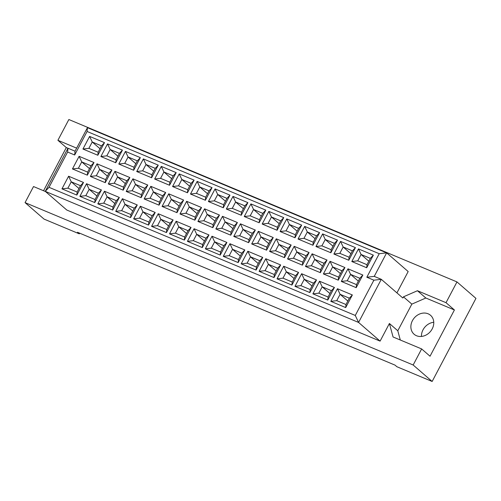 <?xml version="1.0" encoding="UTF-8"?>
<svg xmlns="http://www.w3.org/2000/svg" width="501" height="501" viewBox="0 0 501 501"><rect width="100%" height="100%" fill="white"/><g stroke="black" fill="none" stroke-linecap="round" stroke-linejoin="round"><path stroke-width="0.75" d="M428.111 313.795A12.538 10.552 -49 0 0 413.312 319.193A12.538 10.552 -49 0 0 414.102 334.242A12.538 10.552 -49 0 0 416.538 335.745A12.538 10.552 -49 0 0 431.33 330.347A12.538 10.552 -49 0 0 430.541 315.304A12.538 10.552 -49 0 0 428.111 313.795M433.76 322.281A12.538 10.552 -49 0 0 421.466 336.447M45.503 191.557L33.523 186.541L25.05 202.611L44.025 219.081L79.308 233.848L77.486 232.264L395.032 365.129L396.861 366.713L432.144 381.474L475.95 298.389L456.975 281.919L68.856 119.526L57.903 140.293L66.301 147.582L43.549 190.737M421.635 348.934L430.033 356.224L454.413 309.975L446.022 302.685L417.439 290.73L403.455 296.836L402.835 298.014L381.299 279.326L358.572 322.437L45.259 191.344L66.79 210.032L380.102 341.125L389.402 323.489L393.06 336.979L421.635 348.934L413.162 365.004L25.05 202.611M432.144 381.474L413.162 365.004M446.022 302.685L456.975 281.919M79.308 233.848L79.665 233.178M76.647 148.139L57.903 140.293M49.029 187.318L355.284 315.455L373.884 280.184L366.826 277.228L379.226 253.713L87.08 131.475L74.68 154.991L67.622 152.041L49.029 187.318L45.259 191.344L67.986 148.227L75.044 151.183L87.443 127.667L386.64 252.855L408.177 271.542L396.924 292.885M380.102 341.125L358.572 322.437L355.284 315.455M454.413 309.975L425.837 298.014L411.847 304.126L397.794 330.773L389.402 323.489M411.847 304.126L403.455 296.836M345.703 307.576L330.81 301.345L337.467 288.726L352.353 294.951L345.703 307.576L345.991 304.527L349.341 298.176L340.098 294.306L336.747 300.656L345.991 304.527M356.198 287.662L341.313 281.43L347.963 268.812L362.856 275.043L356.198 287.662L356.493 284.612L359.837 278.268L350.594 274.398L347.243 280.748L356.493 284.612M366.694 267.753L351.808 261.522L358.459 248.903L373.351 255.134L366.694 267.753L366.989 264.703L370.333 258.353L361.089 254.489L357.745 260.833L366.989 264.703M327.779 300.074L312.887 293.843L319.544 281.224L334.43 287.455L327.779 300.074L328.067 297.024L331.418 290.674L322.174 286.81L318.824 293.154L328.067 297.024M338.275 280.165L323.389 273.934L330.04 261.315L344.932 267.547L338.275 280.165L338.563 277.116L341.914 270.765L332.67 266.895L329.32 273.245L338.563 277.116M348.771 260.251L333.885 254.026L340.536 241.401L355.428 247.632L348.771 260.251L349.065 257.207L352.41 250.857L343.166 246.987L339.822 253.337L349.065 257.207M309.856 292.571L294.964 286.347L301.621 273.721L316.507 279.953L309.856 292.571L310.144 289.528L313.494 283.178L304.251 279.308L300.901 285.658L310.144 289.528M320.352 272.663L305.46 266.432L312.117 253.813L327.009 260.044L320.352 272.663L320.64 269.613L323.99 263.263L314.747 259.399L311.397 265.749L320.64 269.613M330.848 252.755L315.962 246.523L322.613 233.904L337.505 240.136L330.848 252.755L331.142 249.705L334.486 243.354L325.243 239.491L321.899 245.834L331.142 249.705M291.933 285.075L277.04 278.844L283.698 266.225L298.583 272.456L291.933 285.075L292.221 282.025L295.571 275.675L286.328 271.811L282.977 278.155L292.221 282.025M302.429 265.167L287.536 258.936L294.193 246.317L309.079 252.542L302.429 265.167L302.717 262.117L306.067 255.767L296.824 251.897L293.473 258.247L302.717 262.117M312.925 245.252L298.039 239.027L304.689 226.402L319.582 232.633L312.925 245.252L313.219 242.202L316.563 235.858L307.32 231.988L303.969 238.338L313.219 242.202M274.009 277.573L259.117 271.348L265.774 258.723L280.66 264.954L274.009 277.573L274.298 274.523L277.648 268.179L268.398 264.309L265.054 270.659L274.298 274.523M284.505 257.664L269.613 251.433L276.27 238.814L291.156 245.045L284.505 257.664L284.793 254.614L288.144 248.264L278.9 244.4L275.55 250.75L284.793 254.614M295.001 237.756L280.115 231.525L286.766 218.906L301.658 225.137L295.001 237.756L295.289 234.706L298.64 228.356L289.396 224.486L286.046 230.836L295.289 234.706M256.086 270.077L241.194 263.845L247.845 251.226L262.737 257.458L256.086 270.077L256.374 267.027L259.718 260.677L250.475 256.806L247.131 263.157L256.374 267.027M266.582 250.168L251.69 243.937L258.347 231.318L273.233 237.543L266.582 250.168L266.87 247.118L270.221 240.768L260.977 236.898L257.627 243.248L266.87 247.118M277.078 230.253L262.186 224.028L268.843 211.403L283.735 217.634L277.078 230.253L277.366 227.203L280.717 220.86L271.473 216.989L268.123 223.34L277.366 227.203M238.157 262.574L223.271 256.349L229.921 243.724L244.814 249.955L238.157 262.574L238.451 259.524L241.795 253.18L232.552 249.31L229.207 255.66L238.451 259.524M248.659 242.666L233.767 236.434L240.424 223.815L255.31 230.047L248.659 242.666L248.947 239.616L252.297 233.266L243.048 229.402L239.703 235.746L248.947 239.616M259.155 222.757L244.263 216.526L250.92 203.907L265.806 210.138L259.155 222.757L259.443 219.707L262.793 213.357L253.55 209.487L250.199 215.837L259.443 219.707M220.233 255.078L205.347 248.847L211.998 236.228L226.89 242.459L220.233 255.078L220.528 252.028L223.872 245.678L214.628 241.808L211.284 248.158L220.528 252.028M230.736 235.169L215.843 228.938L222.5 216.319L237.386 222.544L230.736 235.169L231.024 232.12L234.374 225.769L225.124 221.899L221.78 228.249L231.024 232.12M241.231 215.255L226.339 209.023L232.996 196.405L247.882 202.636L241.231 215.255L241.52 212.205L244.87 205.855L235.627 201.991L232.276 208.341L241.52 212.205M202.31 247.575L187.424 241.344L194.075 228.725L208.967 234.956L202.31 247.575L202.604 244.526L205.949 238.175L196.705 234.311L193.361 240.662L202.604 244.526M212.812 227.667L197.92 221.436L204.571 208.817L219.463 215.048L212.812 227.667L213.1 224.617L216.445 218.267L207.201 214.403L203.857 220.747L213.1 224.617M223.308 207.758L208.416 201.527L215.073 188.908L229.959 195.139L223.308 207.758L223.596 204.709L226.947 198.358L217.703 194.488L214.353 200.838L223.596 204.709M184.387 240.079L169.501 233.848L176.152 221.229L191.044 227.454L184.387 240.079L184.681 237.029L188.025 230.679L178.782 226.809L175.431 233.159L184.681 237.029M194.883 220.164L179.997 213.94L186.648 201.314L201.54 207.546L194.883 220.164L195.177 217.115L198.521 210.771L189.278 206.9L185.934 213.251L195.177 217.115M205.385 200.256L190.493 194.025L197.15 181.406L212.036 187.637L205.385 200.256L205.673 197.206L209.023 190.856L199.774 186.992L196.43 193.342L205.673 197.206M166.464 232.577L151.578 226.346L158.228 213.727L173.121 219.958L166.464 232.577L166.752 229.527L170.102 223.177L160.859 219.313L157.508 225.663L166.752 229.527M176.959 212.668L162.073 206.437L168.724 193.818L183.616 200.049L176.959 212.668L177.254 209.618L180.598 203.268L171.355 199.398L168.01 205.748L177.254 209.618M187.462 192.76L172.569 186.529L179.226 173.91L194.112 180.135L187.462 192.76L187.75 189.71L191.1 183.36L181.85 179.49L178.506 185.84L187.75 189.71M148.54 225.081L133.648 218.849L140.305 206.23L155.197 212.455L148.54 225.081L148.828 222.031L152.179 215.68L142.935 211.81L139.585 218.16L148.828 222.031M159.036 205.166L144.15 198.941L150.801 186.316L165.693 192.547L159.036 205.166L159.331 202.116L162.675 195.772L153.431 191.902L150.087 198.252L159.331 202.116M169.538 185.257L154.646 179.026L161.297 166.407L176.189 172.638L169.538 185.257L169.826 182.207L173.171 175.857L163.927 171.993L160.583 178.343L169.826 182.207M130.617 217.578L115.725 211.347L122.382 198.728L137.268 204.959L130.617 217.578L130.905 214.528L134.255 208.178L125.012 204.314L121.662 210.664L130.905 214.528M141.113 197.67L126.227 191.438L132.878 178.819L147.77 185.051L141.113 197.67L141.407 194.62L144.751 188.27L135.508 184.399L132.158 190.749L141.407 194.62M151.609 177.761L136.723 171.53L143.374 158.911L158.266 165.136L151.609 177.761L151.903 174.711L155.247 168.361L146.004 164.491L142.66 170.841L151.903 174.711M112.694 210.082L97.801 203.851L104.459 191.232L119.344 197.457L112.694 210.082L112.982 207.032L116.332 200.682L107.089 196.812L103.738 203.162L112.982 207.032M123.19 190.167L108.304 183.936L114.954 171.317L129.847 177.548L123.19 190.167L123.478 187.117L126.828 180.767L117.585 176.903L114.234 183.253L123.478 187.117M133.686 170.259L118.8 164.027L125.45 151.408L140.343 157.64L133.686 170.259L133.98 167.209L137.324 160.859L128.081 156.995L124.736 163.339L133.98 167.209M94.77 202.579L79.878 196.348L86.535 183.729L101.421 189.96L94.77 202.579L95.058 199.53L98.409 193.179L89.165 189.315L85.815 195.659L95.058 199.53M105.266 182.671L90.374 176.44L97.031 163.821L111.923 170.052L105.266 182.671L105.554 179.621L108.905 173.271L99.661 169.401L96.311 175.751L105.554 179.621M115.762 162.756L100.876 156.531L107.527 143.906L122.419 150.137L115.762 162.756L116.057 159.713L119.401 153.362L110.157 149.492L106.813 155.842L116.057 159.713M76.847 195.077L61.955 188.852L68.612 176.227L83.498 182.458L76.847 195.077L77.135 192.033L80.486 185.683L71.242 181.813L67.892 188.163L77.135 192.033M87.343 175.168L72.451 168.937L79.108 156.318L93.994 162.549L87.343 175.168L87.631 172.119L90.982 165.768L81.738 161.904L78.388 168.255L87.631 172.119M97.839 155.26L82.953 149.029L89.604 136.41L104.496 142.641L97.839 155.26L98.133 152.21L101.478 145.86L92.234 141.99L88.884 148.34L98.133 152.21M379.226 253.713L386.64 252.855L374.247 276.37L381.299 279.326L373.884 280.184M67.961 148.277L66.301 147.582M397.794 330.773L400.299 340.01M425.837 298.014L417.439 290.73M99.975 148.709L92.234 141.99L89.604 136.41M101.478 145.86L104.496 142.641M82.953 149.029L88.884 148.34M89.479 168.624L81.738 161.904L79.108 156.318M78.983 188.533L71.242 181.813L68.612 176.227M117.898 156.212L110.157 149.492L107.527 143.906M107.402 176.12L99.661 169.401L97.031 163.821M96.906 196.029L89.165 189.315L86.535 183.729M135.821 163.708L128.081 156.995L125.45 151.408M125.325 183.623L117.585 176.903L114.954 171.317M114.829 203.531L107.089 196.812L104.459 191.232M153.744 171.21L146.004 164.491L143.374 158.911M143.248 191.119L135.508 184.399L132.878 178.819M132.752 211.034L125.012 204.314L122.382 198.728M171.668 178.713L163.927 171.993L161.297 166.407M161.172 198.621L153.431 191.902L150.801 186.316M150.676 218.53L142.935 211.81L140.305 206.23M189.591 186.209L181.85 179.49L179.226 173.91M179.095 206.118L171.355 199.398L168.724 193.818M168.599 226.032L160.859 219.313L158.228 213.727M207.52 193.712L199.774 186.992L197.15 181.406M197.018 213.62L189.278 206.9L186.648 201.314M186.522 233.529L178.782 226.809L176.152 221.229M225.444 201.208L217.703 194.488L215.073 188.908M214.942 221.116L207.201 214.403L204.571 208.817M204.446 241.031L196.705 234.311L194.075 228.725M243.367 208.71L235.627 201.991L232.996 196.405M232.871 228.619L225.124 221.899L222.5 216.319M222.369 248.527L214.628 241.808L211.998 236.228M261.29 216.207L253.55 209.487L250.92 203.907M250.794 236.115L243.048 229.402L240.424 223.815M240.292 256.03L232.552 249.31L229.921 243.724M279.214 223.709L271.473 216.989L268.843 211.403M268.718 243.618L260.977 236.898L258.347 231.318M258.215 263.526L250.475 256.806L247.845 251.226M297.137 231.205L289.396 224.486L286.766 218.906M286.641 251.12L278.9 244.4L276.27 238.814M276.145 271.028L268.398 264.309L265.774 258.723M315.06 238.708L307.32 231.988L304.689 226.402M304.564 258.616L296.824 251.897L294.193 246.317M294.068 278.525L286.328 271.811L283.698 266.225M332.983 246.204L325.243 239.491L322.613 233.904M322.487 266.119L314.747 259.399L312.117 253.813M311.991 286.027L304.251 279.308L301.621 273.721M350.907 253.706L343.166 246.987L340.536 241.401M340.411 273.615L332.67 266.895L330.04 261.315M329.915 293.523L322.174 286.81L319.544 281.224M368.83 261.203L361.089 254.489L358.459 248.903M358.334 281.117L350.594 274.398L347.963 268.812M347.838 301.026L340.098 294.306L337.467 288.726M90.982 165.768L93.994 162.549M72.451 168.937L78.388 168.255M80.486 185.683L83.498 182.458M61.955 188.852L67.892 188.163M119.401 153.362L122.419 150.137M100.876 156.531L106.813 155.842M108.905 173.271L111.923 170.052M90.374 176.44L96.311 175.751M98.409 193.179L101.421 189.96M79.878 196.348L85.815 195.659M137.324 160.859L140.343 157.64M118.8 164.027L124.736 163.339M126.828 180.767L129.847 177.548M108.304 183.936L114.234 183.253M116.332 200.682L119.344 197.457M97.801 203.851L103.738 203.162M155.247 168.361L158.266 165.136M136.723 171.53L142.66 170.841M144.751 188.27L147.77 185.051M126.227 191.438L132.158 190.749M134.255 208.178L137.268 204.959M115.725 211.347L121.662 210.664M173.171 175.857L176.189 172.638M154.646 179.026L160.583 178.343M162.675 195.772L165.693 192.547M144.15 198.941L150.087 198.252M152.179 215.68L155.197 212.455M133.648 218.849L139.585 218.16M191.1 183.36L194.112 180.135M172.569 186.529L178.506 185.84M180.598 203.268L183.616 200.049M162.073 206.437L168.01 205.748M170.102 223.177L173.121 219.958M151.578 226.346L157.508 225.663M209.023 190.856L212.036 187.637M190.493 194.025L196.43 193.342M198.521 210.771L201.54 207.546M179.997 213.94L185.934 213.251M188.025 230.679L191.044 227.454M169.501 233.848L175.431 233.159M226.947 198.358L229.959 195.139M208.416 201.527L214.353 200.838M216.445 218.267L219.463 215.048M197.92 221.436L203.857 220.747M205.949 238.175L208.967 234.956M187.424 241.344L193.361 240.662M244.87 205.855L247.882 202.636M226.339 209.023L232.276 208.341M234.374 225.769L237.386 222.544M215.843 228.938L221.78 228.249M223.872 245.678L226.89 242.459M205.347 248.847L211.284 248.158M262.793 213.357L265.806 210.138M244.263 216.526L250.199 215.837M252.297 233.266L255.31 230.047M233.767 236.434L239.703 235.746M241.795 253.18L244.814 249.955M223.271 256.349L229.207 255.66M280.717 220.86L283.735 217.634M262.186 224.028L268.123 223.34M270.221 240.768L273.233 237.543M251.69 243.937L257.627 243.248M259.718 260.677L262.737 257.458M241.194 263.845L247.131 263.157M298.64 228.356L301.658 225.137M280.115 231.525L286.046 230.836M288.144 248.264L291.156 245.045M269.613 251.433L275.55 250.75M277.648 268.179L280.66 264.954M259.117 271.348L265.054 270.659M316.563 235.858L319.582 232.633M298.039 239.027L303.969 238.338M306.067 255.767L309.079 252.542M287.536 258.936L293.473 258.247M295.571 275.675L298.583 272.456M277.04 278.844L282.977 278.155M334.486 243.354L337.505 240.136M315.962 246.523L321.899 245.834M323.99 263.263L327.009 260.044M305.46 266.432L311.397 265.749M313.494 283.178L316.507 279.953M294.964 286.347L300.901 285.658M352.41 250.857L355.428 247.632M333.885 254.026L339.822 253.337M341.914 270.765L344.932 267.547M323.389 273.934L329.32 273.245M331.418 290.674L334.43 287.455M312.887 293.843L318.824 293.154M370.333 258.353L373.351 255.134M351.808 261.522L357.745 260.833M359.837 278.268L362.856 275.043M341.313 281.43L347.243 280.748M349.341 298.176L352.353 294.951M330.81 301.345L336.747 300.656M87.443 127.667L87.08 131.475M74.68 154.991L75.044 151.183M67.622 152.041L67.986 148.227M374.247 276.37L366.826 277.228"/></g></svg>
